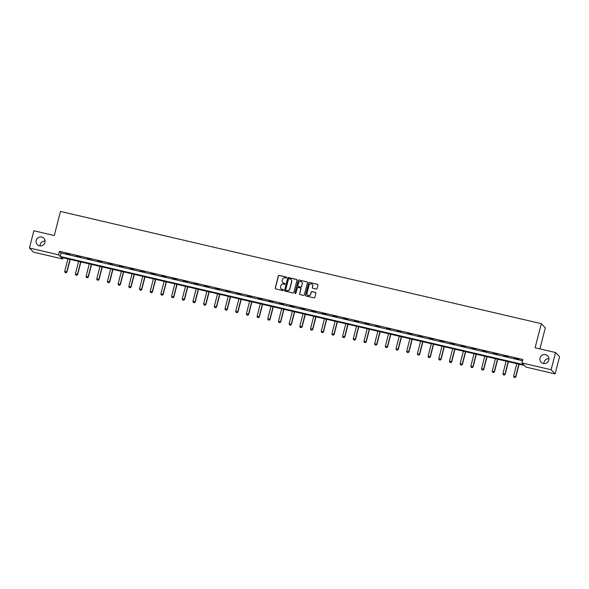 <?xml version="1.0" encoding="UTF-8"?>
<svg xmlns="http://www.w3.org/2000/svg" width="589" height="589" viewBox="0 0 589 589"><rect width="100%" height="100%" fill="white"/><g stroke="black" fill="none" stroke-linecap="round" stroke-linejoin="round"><path stroke-width="0.88" d="M286.681 277.647A0.493 0.479 -43.9 0 0 286.335 277.066L279.186 275.394A0.699 0.685 -43.9 0 0 278.347 275.917L275.218 288.08A0.699 0.685 -43.9 0 0 275.718 288.912L282.867 290.583A0.493 0.479 -43.9 0 0 283.338 289.766A0.493 0.479 -43.9 0 0 283.11 289.633L282.183 289.42A2.246 2.194 -43.9 0 1 280.585 286.755L280.843 285.739A2.246 2.194 -43.9 0 1 283.552 284.082L284.48 284.296A0.493 0.479 -43.9 0 0 284.951 283.478A0.493 0.479 -43.9 0 0 284.723 283.346L283.795 283.132A2.246 2.194 -43.9 0 1 282.197 280.467L282.462 279.451A2.246 2.194 -43.9 0 1 285.164 277.794L286.092 278.008A0.493 0.479 -43.9 0 0 286.681 277.647M286.615 277.257A0.493 0.479 -43.9 0 0 286.445 277.176L279.296 275.505A0.699 0.685 -43.9 0 0 278.45 276.027L275.328 288.19A0.699 0.685 -43.9 0 0 275.446 288.779M283.39 289.825A0.493 0.479 -43.9 0 0 283.213 289.744L282.183 289.42M285.002 283.545A0.493 0.479 -43.9 0 0 284.826 283.464L283.795 283.132M540.039 358.046A4.579 4.469 -43.9 0 0 545.547 363.42A4.579 4.469 -43.9 0 0 547.726 355.889A4.579 4.469 -43.9 0 0 540.039 358.046M548.948 358.723A4.579 4.469 -43.9 0 0 543.912 363.575M36.179 240.437A4.579 4.469 -43.9 0 0 41.694 245.812A4.579 4.469 -43.9 0 0 43.866 238.28A4.579 4.469 -43.9 0 0 36.179 240.437M45.088 241.115A4.579 4.469 -43.9 0 0 40.052 245.966M316.197 289.081A0.699 0.685 -43.9 0 0 317.044 288.566L317.92 285.15A0.699 0.685 -43.9 0 0 317.419 284.318L309.483 282.47A0.699 0.685 -43.9 0 0 308.643 282.985L305.514 295.155A0.699 0.685 -43.9 0 0 306.015 295.987L313.952 297.835A0.699 0.685 -43.9 0 0 314.798 297.32L315.859 293.197A0.699 0.685 -43.9 0 0 315.358 292.365L311.964 291.57A0.699 0.685 -43.9 0 0 311.117 292.085L310.587 294.132A1.877 1.833 -43.9 0 1 307.436 295.015A1.877 1.833 -43.9 0 1 306.994 293.293L309.048 285.282A1.877 1.833 -43.9 0 1 312.199 284.399A1.877 1.833 -43.9 0 1 312.649 286.121L312.303 287.461A0.699 0.685 -43.9 0 0 312.803 288.293L316.197 289.081M29.45 247.991L33.867 230.77L54.291 235.541L60.476 211.436L541.313 323.67L535.121 347.775L555.545 352.539L551.12 369.752L555.132 373.912L526.014 367.116L524.387 365.43L60.954 257.26L62.574 258.946L33.455 252.151L29.45 247.991L58.569 254.787L60.196 256.473L523.628 364.643L522.001 362.957L551.12 369.752M522.001 362.957L522.885 359.511L59.452 251.341L58.569 254.787M297.003 280.268A0.699 0.685 -43.9 0 0 296.51 279.436L288.573 277.581A0.699 0.685 -43.9 0 0 287.726 278.104L284.597 290.274A0.699 0.685 -43.9 0 0 285.098 291.106L293.035 292.954A0.699 0.685 -43.9 0 0 293.882 292.438L297.003 280.268M299.028 280.025L306.965 281.881A0.699 0.685 -43.9 0 1 307.465 282.713L304.336 294.875A0.699 0.685 -43.9 0 1 303.49 295.398L300.096 294.603A0.699 0.685 -43.9 0 1 299.595 293.771L300.869 288.838A0.699 0.685 -43.9 0 0 300.368 288.006L298.115 287.476A0.699 0.685 -43.9 0 0 297.268 287.999L295.95 293.131A0.493 0.479 -43.9 0 1 295.126 293.366A0.493 0.479 -43.9 0 1 295.008 292.917L298.181 280.548A0.699 0.685 -43.9 0 1 299.028 280.025L306.965 281.881M539.914 348.887L545.318 327.83L541.313 323.67M59.452 251.341L61.079 253.027L522.568 360.748M65.718 253.653L69.826 254.61L65.769 253.447M76.408 256.149L80.516 257.106L76.46 255.943M87.091 258.645L91.207 259.602L87.143 258.438M97.781 261.141L101.89 262.098L97.833 260.934M108.472 263.636L112.58 264.594L108.523 263.43M119.155 266.125L123.27 267.089L119.214 265.919M129.845 268.621L133.953 269.585L129.897 268.415M140.535 271.117L144.644 272.074L140.587 270.911M151.226 273.613L155.334 274.57L151.277 273.406M161.909 276.108L166.024 277.066L161.96 275.902M172.599 278.604L176.707 279.561L172.651 278.398M183.289 281.1L187.398 282.057L183.341 280.894M193.972 283.589L198.088 284.553L194.031 283.383M204.663 286.085L208.778 287.049L204.714 285.879M215.353 288.581L219.461 289.538L215.405 288.374M226.043 291.076L230.152 292.034L226.095 290.87M236.726 293.572L240.842 294.529L236.785 293.366M247.417 296.068L251.525 297.025L247.468 295.862M258.107 298.557L262.215 299.521L258.159 298.358M268.798 301.053L272.906 302.017L268.849 300.846M279.481 303.549L283.596 304.506L279.532 303.342M290.171 306.044L294.279 307.002L290.222 305.838M300.861 308.54L304.969 309.497L300.913 308.334M311.544 311.036L315.66 311.993L311.603 310.83M322.235 313.532L326.343 314.489L322.286 313.326M332.925 316.021L337.033 316.985L332.976 315.814M343.615 318.516L347.724 319.481L343.667 318.31M354.298 321.012L358.414 321.969L354.35 320.806M364.989 323.508L369.097 324.465L365.04 323.302M375.679 326.004L379.787 326.961L375.73 325.798M386.362 328.5L390.478 329.457L386.421 328.294M397.052 330.996L401.168 331.953L397.104 330.79M407.743 333.484L411.851 334.449L407.794 333.278M418.433 335.98L422.541 336.945L418.484 335.774M429.116 338.476L433.232 339.433L429.175 338.27M439.806 340.972L443.915 341.929L439.858 340.766M450.497 343.468L454.605 344.425L450.548 343.262M461.187 345.964L465.295 346.921L461.239 345.758M471.87 348.452L475.986 349.417L471.922 348.254M482.56 350.948L486.669 351.913L482.612 350.742M493.251 353.444L497.359 354.401L493.302 353.238M503.934 355.94L508.049 356.897L503.993 355.734M514.624 358.436L518.732 359.393L514.676 358.23M555.545 352.539L559.55 356.698L555.132 373.912M62.89 257.71L62.574 258.946M61.079 253.027L60.196 256.473M282.786 282.587A2.246 2.194 -43.9 0 0 283.905 283.243M281.174 288.868A2.246 2.194 -43.9 0 0 282.293 289.53M296.893 279.687A0.699 0.685 -43.9 0 0 296.613 279.547L288.676 277.699A0.699 0.685 -43.9 0 0 287.83 278.214L284.708 290.384A0.699 0.685 -43.9 0 0 284.826 290.966M289.066 278.7A0.493 0.479 -43.9 0 0 288.477 279.068L285.731 289.744A0.493 0.479 -43.9 0 0 286.085 290.333L287.057 290.554A2.246 2.194 -43.9 0 0 289.766 288.897L291.636 281.594A2.246 2.194 -43.9 0 0 290.046 278.928L289.066 278.7M291.157 279.591A2.246 2.194 -43.9 0 1 291.746 281.711L289.876 289.008A2.246 2.194 -43.9 0 1 287.167 290.671L286.188 290.443M300.751 288.249A0.699 0.685 -43.9 0 1 300.972 288.949L299.705 293.882A0.699 0.685 -43.9 0 0 299.823 294.471M299.138 280.136A0.699 0.685 -43.9 0 0 298.292 280.659L295.118 293.027A0.493 0.479 -43.9 0 0 295.185 293.418M302.179 283.714A1.877 1.833 -43.9 0 0 299.919 281.513A1.877 1.833 -43.9 0 0 298.579 282.875L297.857 285.702A0.699 0.685 -43.9 0 0 298.358 286.534L300.611 287.057A0.699 0.685 -43.9 0 0 301.458 286.541L302.29 283.832A1.877 1.833 -43.9 0 0 301.789 282.05M298.078 286.394A0.699 0.685 -43.9 0 0 298.461 286.644L298.358 286.534M302.29 283.832L301.561 286.652A0.699 0.685 -43.9 0 1 300.714 287.167L298.461 286.644M312.251 284.458A1.877 1.833 -43.9 0 1 312.752 286.239L312.413 287.572A0.699 0.685 -43.9 0 0 312.523 288.154M307.495 295.074A1.877 1.833 -43.9 0 0 310.697 294.242L310.587 294.132M315.741 292.608A0.699 0.685 -43.9 0 0 315.468 292.475L312.067 291.68A0.699 0.685 -43.9 0 0 311.22 292.203L310.697 294.242M317.802 284.568A0.699 0.685 -43.9 0 0 317.53 284.428L309.593 282.58A0.699 0.685 -43.9 0 0 308.746 283.095L305.625 295.266A0.699 0.685 -43.9 0 0 305.743 295.847M67.912 258.88L64.694 271.411L66.748 271.89L69.966 259.366M66.086 272.751L65.062 272.508L66.123 272.781L66.947 272.089L70.201 259.418M64.694 271.411L65.062 272.508M66.123 272.781L66.947 272.089M78.602 261.376L75.385 273.907L77.439 274.386L80.656 261.862M76.776 275.24L75.753 275.004L76.813 275.277L77.638 274.584L80.892 261.914M75.385 273.907L75.753 275.004M76.813 275.277L77.638 274.584M89.285 263.872L86.075 276.396L88.129 276.882L91.347 264.351M87.466 277.736L86.436 277.5L87.496 277.772L88.321 277.08L91.575 264.409M86.075 276.396L86.436 277.5M87.496 277.772L88.321 277.08M99.975 266.368L96.758 278.892L98.819 279.37L102.03 266.846M98.157 280.231L97.126 279.996L98.186 280.268L99.011 279.576L102.265 266.905M96.758 278.892L97.126 279.996M98.186 280.268L99.011 279.576M110.666 268.864L107.448 281.387L109.502 281.866L112.72 269.342M108.84 282.727L107.816 282.484L108.877 282.764L109.701 282.072L112.955 269.394M107.448 281.387L107.816 282.484M108.877 282.764L109.701 282.072M121.356 271.36L118.139 283.883L120.193 284.362L123.41 271.838M119.53 285.223L118.499 284.98L119.56 285.253L120.384 284.568L123.638 271.89M118.139 283.883L118.499 284.98M119.56 285.253L120.384 284.568M132.039 273.856L128.829 286.379L130.883 286.858L134.101 274.334M130.221 287.719L129.19 287.476L130.25 287.749L131.075 287.057L134.329 274.386M128.829 286.379L129.19 287.476M130.25 287.749L131.075 287.057M142.729 276.344L139.512 288.875L141.566 289.354L144.784 276.83M140.904 290.215L139.88 289.972L140.94 290.244L141.765 289.552L145.019 276.882M139.512 288.875L139.88 289.972M140.94 290.244L141.765 289.552M153.42 278.84L150.202 291.371L152.256 291.849L155.474 279.319M151.594 292.704L150.57 292.468L151.631 292.74L152.455 292.048L155.71 279.377M150.202 291.371L150.57 292.468M151.631 292.74L152.455 292.048M164.11 281.336L160.893 293.859L162.947 294.345L166.164 281.814M162.284 295.199L161.253 294.964L162.314 295.236L163.138 294.544L166.392 281.873M160.893 293.859L161.253 294.964M162.314 295.236L163.138 294.544M174.793 283.832L171.576 296.355L173.637 296.834L176.847 284.31M172.975 297.695L171.944 297.46L173.004 297.732L173.829 297.04L177.083 284.369M171.576 296.355L171.944 297.46M173.004 297.732L173.829 297.04M185.483 286.328L182.266 298.851L184.32 299.33L187.538 286.806M183.658 300.191L182.634 299.948L183.694 300.228L184.519 299.536L187.773 286.858M182.266 298.851L182.634 299.948M183.694 300.228L184.519 299.536M196.174 288.824L192.956 301.347L195.011 301.826L198.228 289.302M194.348 302.687L193.317 302.444L194.385 302.717L195.209 302.032L198.464 289.354M192.956 301.347L193.317 302.444M194.385 302.717L195.209 302.032M206.857 291.319L203.647 303.843L205.701 304.322L208.918 291.798M205.038 305.183L204.008 304.94L205.068 305.212L205.892 304.52L209.147 291.849M203.647 303.843L204.008 304.94M205.068 305.212L205.892 304.52M217.547 293.808L214.33 306.339L216.391 306.817L219.601 294.294M215.729 307.679L214.698 307.436L215.758 307.708L216.583 307.016L219.837 294.345M214.33 306.339L214.698 307.436M215.758 307.708L216.583 307.016M228.237 296.304L225.02 308.827L227.074 309.313L230.292 296.782M226.412 310.167L225.388 309.932L226.448 310.204L227.273 309.512L230.527 296.841M225.02 308.827L225.388 309.932M226.448 310.204L227.273 309.512M238.928 298.8L235.71 311.323L237.765 311.802L240.982 299.278M237.102 312.663L236.071 312.428L237.131 312.7L237.956 312.008L241.21 299.337M235.71 311.323L236.071 312.428M237.131 312.7L237.956 312.008M249.611 301.296L246.393 313.819L248.455 314.298L251.665 301.774M247.792 315.159L246.762 314.924L247.822 315.196L248.646 314.504L251.901 301.826M246.393 313.819L246.762 314.924M247.822 315.196L248.646 314.504M260.301 303.791L257.084 316.315L259.138 316.794L262.355 304.27M258.475 317.655L257.452 317.412L258.512 317.692L259.337 317L262.591 304.322M257.084 316.315L257.452 317.412M258.512 317.692L259.337 317M270.992 306.287L267.774 318.811L269.828 319.29L273.046 306.766M269.166 320.151L268.142 319.908L269.202 320.18L270.027 319.496L273.281 306.817M267.774 318.811L268.142 319.908M269.202 320.18L270.027 319.496M281.675 308.783L278.464 321.307L280.519 321.785L283.736 309.262M279.856 322.647L278.825 322.404L279.885 322.676L280.71 321.984L283.964 309.313M278.464 321.307L278.825 322.404M279.885 322.676L280.71 321.984M292.365 311.272L289.147 323.803L291.209 324.281L294.419 311.758M290.546 325.135L289.516 324.9L290.576 325.172L291.4 324.48L294.655 311.809M289.147 323.803L289.516 324.9M290.576 325.172L291.4 324.48M303.055 313.768L299.838 326.291L301.892 326.777L305.109 314.246M301.229 327.631L300.206 327.396L301.266 327.668L302.091 326.976L305.345 314.305M299.838 326.291L300.206 327.396M301.266 327.668L302.091 326.976M313.746 316.264L310.528 328.787L312.582 329.266L315.8 316.742M311.92 330.127L310.889 329.892L311.949 330.164L312.774 329.472L316.028 316.801M310.528 328.787L310.889 329.892M311.949 330.164L312.774 329.472M324.429 318.759L321.219 331.283L323.273 331.762L326.49 319.238M322.61 332.623L321.579 332.38L322.639 332.66L323.464 331.968L326.718 319.29M321.219 331.283L321.579 332.38M322.639 332.66L323.464 331.968M335.119 321.255L331.901 333.779L333.956 334.257L337.173 321.734M333.293 335.119L332.27 334.876L333.33 335.148L334.154 334.464L337.409 321.785M331.901 333.779L332.27 334.876M333.33 335.148L334.154 334.464M345.809 323.751L342.592 336.275L344.646 336.753L347.863 324.23M343.983 337.615L342.96 337.372L344.02 337.644L344.845 336.952L348.099 324.281M342.592 336.275L342.96 337.372M344.02 337.644L344.845 336.952M356.5 326.24L353.282 338.771L355.336 339.249L358.554 326.726M354.674 340.111L353.643 339.868L354.703 340.14L355.528 339.448L358.782 326.777M353.282 338.771L353.643 339.868M354.703 340.14L355.528 339.448M367.183 328.736L363.965 341.267L366.027 341.745L369.237 329.214M365.364 342.599L364.333 342.364L365.394 342.636L366.218 341.944L369.472 329.273M363.965 341.267L364.333 342.364M365.394 342.636L366.218 341.944M377.873 331.232L374.656 343.755L376.71 344.241L379.927 331.71M376.047 345.095L375.024 344.859L376.084 345.132L376.908 344.44L380.163 331.769M374.656 343.755L375.024 344.859M376.084 345.132L376.908 344.44M388.563 333.727L385.346 346.251L387.4 346.73L390.617 334.206M386.737 347.591L385.707 347.355L386.774 347.628L387.599 346.936L390.853 334.265M385.346 346.251L385.707 347.355M386.774 347.628L387.599 346.936M399.246 336.223L396.036 348.747L398.09 349.225L401.308 336.702M397.428 350.087L396.397 349.844L397.457 350.124L398.282 349.432L401.536 336.753M396.036 348.747L396.397 349.844M397.457 350.124L398.282 349.432M409.937 338.719L406.719 351.243L408.781 351.721L411.991 339.198M408.118 352.583L407.087 352.34L408.148 352.612L408.972 351.928L412.226 339.249M406.719 351.243L407.087 352.34M408.148 352.612L408.972 351.928M420.627 341.215L417.41 353.739L419.464 354.217L422.681 341.694M418.801 355.079L417.778 354.836L418.838 355.108L419.662 354.416L422.917 341.745M417.41 353.739L417.778 354.836M418.838 355.108L419.662 354.416M431.317 343.704L428.1 356.235L430.154 356.713L433.371 344.19M429.491 357.575L428.461 357.332L429.521 357.604L430.345 356.912L433.6 344.241M428.1 356.235L428.461 357.332M429.521 357.604L430.345 356.912M442 346.199L438.783 358.723L440.844 359.209L444.054 346.678M440.182 360.063L439.151 359.827L440.211 360.1L441.036 359.408L444.29 346.737M438.783 358.723L439.151 359.827M440.211 360.1L441.036 359.408M452.691 348.695L449.473 361.219L451.527 361.698L454.745 349.174M450.865 362.559L449.841 362.323L450.902 362.596L451.726 361.904L454.98 349.233M449.473 361.219L449.841 362.323M450.902 362.596L451.726 361.904M463.381 351.191L460.164 363.715L462.218 364.193L465.435 351.67M461.555 365.055L460.532 364.819L461.592 365.092L462.417 364.4L465.671 351.729M460.164 363.715L460.532 364.819M461.592 365.092L462.417 364.4M474.064 353.687L470.854 366.211L472.908 366.689L476.126 354.166M472.245 367.551L471.215 367.308L472.275 367.588L473.1 366.895L476.354 354.217M470.854 366.211L471.215 367.308M472.275 367.588L473.1 366.895M484.754 356.183L481.537 368.707L483.598 369.185L486.808 356.662M482.936 370.047L481.905 369.804L482.965 370.076L483.79 369.391L487.044 356.713M481.537 368.707L481.905 369.804M482.965 370.076L483.79 369.391M495.445 358.679L492.227 371.203L494.281 371.681L497.499 359.157M493.619 372.542L492.595 372.3L493.656 372.572L494.48 371.88L497.734 359.209M492.227 371.203L492.595 372.3M493.656 372.572L494.48 371.88M506.135 361.167L502.918 373.698L504.972 374.177L508.189 361.653M504.309 375.038L503.278 374.795L504.339 375.068L505.163 374.376L508.417 361.705M502.918 373.698L503.278 374.795M504.339 375.068L505.163 374.376M516.818 363.663L513.608 376.187L515.662 376.673L518.88 364.142M515 377.527L513.969 377.291L515.029 377.564L515.854 376.872L519.108 364.201M513.608 376.187L513.969 377.291M515.029 377.564L515.854 376.872"/></g></svg>
